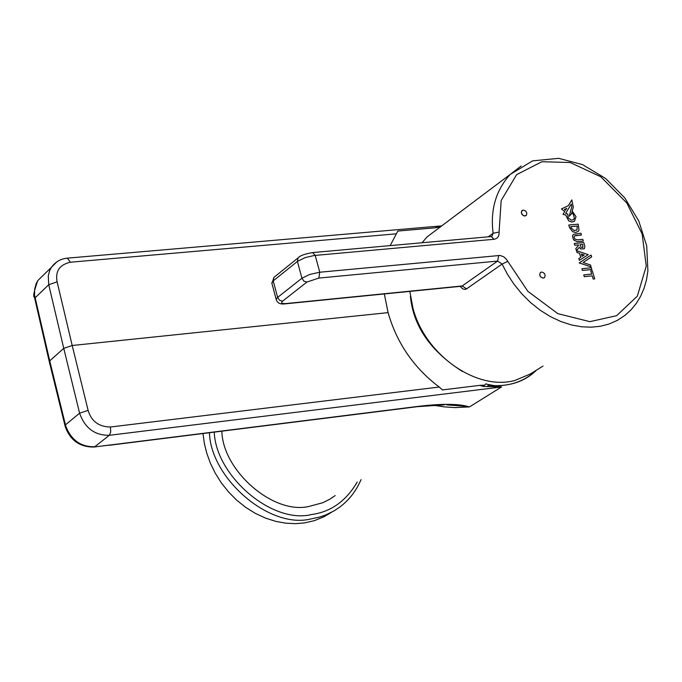 <?xml version="1.0" encoding="UTF-8"?>
<svg xmlns="http://www.w3.org/2000/svg" width="682" height="682" viewBox="0 0 682 682"><rect width="100%" height="100%" fill="white"/><g stroke="black" fill="none" stroke-linecap="round" stroke-linejoin="round"><path stroke-width="1.02" d="M462.336 371.443C430.606 351.239 413.292 326.167 410.394 296.227M491.185 385.518L501.611 386.958L487.195 386.541L488.295 385.33L491.185 385.518L485.848 383.838L483.308 386.447L501.611 386.958L487.545 384.375M441.476 226.074L440.205 226.322M440.572 226.262L441.007 226.424M67.407 258.163C60.741 258.751 55.395 261.828 51.363 267.395L49.581 270.839L48.269 275.869L48.746 284.718L57.117 281.828C55.14 271.248 59.556 264.71 70.348 262.22L67.407 258.146L441.748 225.87M56.768 261.914L51.38 267.361M110.424 427.009C98.754 426.779 91.32 421.237 88.123 410.385L79.598 413.19C84.849 428.083 94.755 435.448 109.333 435.304L110.723 432.038L110.424 427.009L439.217 387.035C413.855 367.905 396.813 343.097 388.084 312.629L384.324 293.942M88.123 410.385L72.198 345.501L63.75 348.349L79.598 413.19L65.446 424.86L65.822 426.25C71.303 440.24 80.962 447.06 94.789 446.719L109.333 435.304L501.56 386.958L469.48 406.907L466.062 406.344M390.138 245.631L397.811 231.062L434.869 227.856L439.762 226.211M57.117 281.828L72.198 345.501L388.084 312.629M483.308 386.447L487.195 386.541L483.308 386.447L479.847 385.347L442.482 389.925L439.217 387.035M34.526 297.642L34.663 289.211L36.172 283.627L37.8 280.583L43.784 274.752M34.799 298.912L34.884 296.414M65.029 425.824L65.446 424.86L49.726 360.863L63.75 348.349L48.746 284.718L35.166 297.761L49.726 360.863L49.326 361.878M65.378 427.111L65.822 426.25M49.257 361.571L65.302 426.864C70.306 440.384 79.828 447.111 93.886 447.042L418.305 406.361C438.245 403.974 453.411 403.71 463.786 405.56L469.259 406.839M94.031 447.025L110.049 444.971M417.401 406.677L418.305 406.361M433.36 405.236L444.332 406.881L454.92 407.589L469.48 406.907L466.573 406.131M468.79 406.702L464.613 406.131M465.286 405.841L463.01 405.909M221.863 431.169C222.588 470.571 273.456 515.285 309.458 506.325L322.731 502.736L330.028 499.096L335.194 495.584M479.847 385.347L484.015 385.194M535.847 370.846L532.207 373.966C521.466 382.5 508.005 386.37 491.833 385.56C509.002 386.6 523.631 381.724 535.711 370.931M440.521 226.791L434.869 227.856M331.512 512.293L324.086 516.726L314.317 520.681L304.343 522.941L295.391 523.665L285.835 523.196L275.86 521.389L265.699 518.167L255.588 513.503L245.827 507.451L236.688 500.162L228.419 491.816L221.198 482.686L215.171 473.044L210.38 463.18L206.816 453.342L204.387 443.624L202.989 433.539M584.286 276.645L583.758 274.88L591.729 274.079L590.757 270.873L592.257 270.728L594.713 278.87L593.221 279.023L592.257 275.843L584.286 276.645L583.758 274.88M584.244 276.679L592.257 275.843M592.215 275.878L593.221 279.023M593.169 279.057L594.713 278.87M591.669 274.087L590.757 270.873M591.362 267.762L591.84 269.518L582.368 270.456L581.899 268.699L591.362 267.762M582.368 270.456L581.899 268.699M582.419 270.422L591.882 269.492M590.527 264.991L591.038 266.858L579.18 262.92L591.098 255.034L591.661 256.875L583.136 262.502L590.527 264.991M583.136 262.502L591.661 256.875M590.527 255.409L579.18 262.92M579.24 262.885L591.081 266.833M581.431 254.054L584.21 255.017M584.261 254.991L581.414 254.002L582.121 256.347L584.261 254.991M577.015 252.459L576.461 250.609L588.242 254.659L579.316 260.336L578.822 258.521L580.791 257.233L579.632 253.38L577.015 252.459L576.461 250.609M576.972 252.493L579.632 253.38M579.581 253.406L580.74 257.267M579.316 260.336L578.822 258.521M579.368 260.302L588.242 254.659M579.947 244.753L581.055 247.276L582.905 247.455L582.803 244.488L579.947 244.753M579.956 244.778L582.803 244.488M582.752 244.514L582.888 247.464M574.27 243.508L574.798 245.256L574.27 243.508M574.798 245.256L578.353 244.932L574.841 245.23M578.353 244.932L578.498 245.46L578.396 244.898M578.498 245.46L575.838 248.521L578.541 245.426M575.787 248.555L576.409 250.592L575.838 248.521M579.274 247.378L576.452 250.558L579.274 247.378L580.774 249.007L584.303 248.794L580.825 248.981M579.24 247.421L580.774 249.007M574.321 243.474L583.766 242.587L584.9 246.355L584.303 248.794M574.798 239.007L577.552 239.842L582.795 239.365L583.323 241.104L577.168 241.675L573.545 239.842L572.479 235.904L573.392 234.369L580.928 233.201L581.473 234.992L574.653 235.887L574.065 236.833L574.798 239.007M574.738 235.819L575.958 235.495M575.906 235.529L581.473 234.992M573.536 234.258L572.479 235.904M572.437 235.929L573.545 239.842M573.494 239.876L577.168 241.675M577.125 241.709L583.323 241.104M571.209 227.958L574.108 230.55L576.989 229.868L577.253 226.066L570.766 226.646L571.209 227.958M570.774 226.671L577.253 226.066M577.211 226.1L576.989 229.868M576.478 230.252L576.938 229.902M569.291 226.774L568.762 225.009L578.208 224.173L579.035 230.073L578.148 231.445L575.634 232.46L572.65 231.658L569.572 227.618L568.762 225.009M569.248 226.808L569.572 227.618M569.53 227.652L572.65 231.658M572.599 231.692L575.591 232.485L578.148 231.445M566.682 208.342L565.506 210.269L566.725 208.308L564.415 209.468L565.523 210.278M564.406 209.468L566.725 208.308M576.009 216.637L572.718 211.821L572.3 213.33L573.417 214.395L574.389 218.223L573.494 219.672L571.397 220.218L568.097 217.814L567.765 214.003L565.625 213.423L571.243 204.071L571.806 206.723L569.189 216.296L571.465 213.858L573.298 207.2L571.84 199.894L568.353 205.657L561.431 208.939L564.773 211.497L563.068 214.336L565.762 215.035L568.72 220.84L571.738 222.017L574.466 221.369L576.009 216.637M572.718 211.821L572.3 213.33M572.249 213.364L573.417 214.395M573.366 214.429L574.389 218.223M574.338 218.257L573.306 219.817M571.201 204.14L571.806 206.723M571.755 206.757L569.189 216.296M568.319 205.674L571.84 199.894M564.773 211.497L561.431 208.939M564.722 211.531L563.068 214.336M563.017 214.37L565.762 215.035M565.71 215.069L568.72 220.84M568.677 220.874L571.695 222.051L574.466 221.369M523.205 210.03L521.662 210.951L521.38 212.98L522.966 215.367L524.97 215.989L526.504 215.077L526.785 213.048L525.677 211.053L523.205 210.03M522.148 210.423L521.261 212.486L522.045 214.532L523.955 215.921L525.967 215.64M543.349 278.077L544.5 277.591C545.805 274.735 544.833 272.885 541.559 272.033L540.408 272.527C539.104 275.383 540.084 277.233 543.349 278.077M540.587 272.391L540.357 272.561C539.061 275.417 540.042 277.267 543.307 278.111L544.279 277.762M460.137 286.363L462.771 288.938L465.218 289.424L466.59 288.861L462.2 285.954L461.586 286.21M409.814 291.393L412.934 308.059C424.912 354.81 476.437 391.05 514.919 380.462L530.332 373.966L543 366.055M439.174 227.805L427.239 236.773L422.03 242.775M396.182 233.832L70.348 262.22M462.728 405.875L463.786 405.56M446.582 404.869L466.292 406.319M214.267 432.124C215.683 475.669 271.99 524.475 311.614 514.518C330.915 511.901 346.124 501.057 357.24 481.978M361.051 479.617C356.268 490.801 349.261 499.889 340.02 506.905L334.146 510.827L325.885 514.901L319.483 517.101L310.873 518.951C269.441 529.394 210.644 478.201 209.451 432.729M312.646 252.579L315.203 255.409L493.998 239.28L491.287 236.577M318.809 278.077L319.764 272.229L309.764 274.428L301.921 278.23L303.857 281.095L306.926 282.067L318.809 278.077L497.63 261.07L502.105 264.053L466.59 288.861M491.799 236.475L493.12 233.27L499.088 232.05L501.159 200.525L516.624 174.643L541.883 161.728L570.169 162.512L600.757 176.749L626.801 202.98L642.137 233.926L646.255 266.133L637.32 296.193L616.596 315.689L589.845 321.657L557.85 313.643L527.842 291.308L506.385 259.271L503.836 256.875L500.094 255.443L319.764 272.229L315.203 255.409L313.976 255.545L305.169 257.608L297.403 261.428L301.921 278.23L277.617 297.412L279.518 300.233L282.544 301.18L306.926 282.067M298.818 257.302L298.043 257.932L297.403 261.428L273.226 280.873L277.617 297.412L276.167 299.355L271.786 282.86L273.226 280.873L273.874 277.429L274.701 276.764M507.681 261.402L502.105 264.053L507.382 274.173L513.921 284.147L521.653 293.686L530.451 302.458L540.118 310.182L550.383 316.61L560.945 321.563L571.499 324.964L581.746 326.806L591.447 327.19L600.382 326.26L608.949 324.052L617.21 320.455L624.908 315.416L630.995 309.892L636.28 303.447L640.671 296.184L644.089 288.239L646.51 279.748L647.9 270.865L646.698 245.827L638.736 220.9L624.78 197.916L605.607 178.479L582.564 164.626L558.711 158.335L532.633 160.858L510.153 174.473L521.133 165.99M488.15 236.859L493.12 233.27C490.153 209.971 495.831 190.372 510.153 174.473L427.239 236.773M498.713 255.426L497.63 261.07L462.2 285.954L286.176 303.541C281.837 303.788 280.626 303.004 282.544 301.18M499.088 232.05C499.326 236.202 497.63 238.606 493.998 239.28M271.956 283.507L273.874 277.429L298.043 257.932C299.935 255.673 304.854 253.875 312.799 252.562L491.739 236.501M276.321 299.986L276.167 299.355C277.165 303.064 280.259 304.547 285.451 303.822L286.176 303.541M49.257 361.554L34.441 297.182C32.821 297.002 33.938 291.478 37.783 280.609M51.397 267.344L37.8 280.583M417.41 406.677L109.367 445.269M417.58 406.651L444.425 404.869M461.194 286.261L285.588 303.805"/></g></svg>
